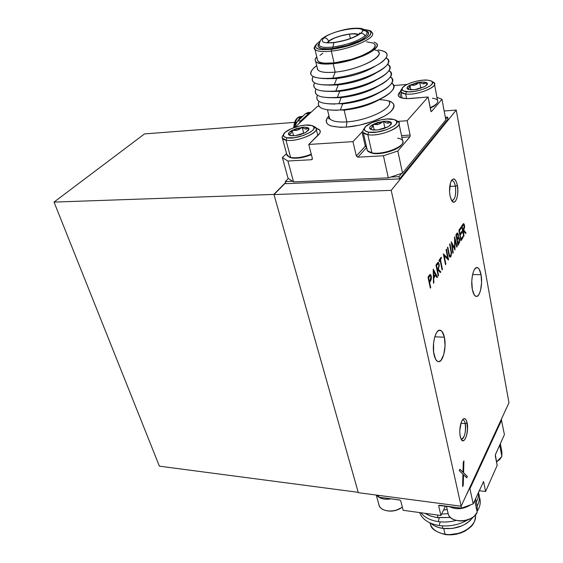 <?xml version="1.0" encoding="UTF-8"?>
<svg xmlns="http://www.w3.org/2000/svg" width="563" height="563" viewBox="0 0 563 563"><rect width="100%" height="100%" fill="white"/><g stroke="black" fill="none" stroke-linecap="round" stroke-linejoin="round"><path stroke-width="0.84" d="M455.383 186.177C454.44 181.835 453.074 180.04 451.294 180.807L452.04 180.568C453.525 180.695 454.637 182.567 455.383 186.177L449.753 186.388L455.383 186.177C456.29 194.207 455.277 199.028 452.342 200.632L451.61 200.442C455.003 200.118 456.262 195.361 455.383 186.177L457.367 185.424L455.383 186.177M450.027 195.776C449.091 189.759 449.513 184.763 451.301 180.793C453.778 177.373 455.798 178.921 457.367 185.424C459.408 195.185 455.031 206.811 451.603 200.442L450.027 195.776L449.541 191.357L450.477 182.848L451.744 180.083L453.314 178.928L454.13 179.02L455.678 180.505L456.917 183.503L457.832 189.773L457.677 194.235L456.924 198.141L455.685 200.921L454.137 202.145L452.518 201.61L451.076 199.379L450.027 195.776M444.39 337.216L434.784 336.801L444.39 337.216C446.677 347.054 443.046 362.396 438.5 361.678C436.55 361.425 435.072 359.152 434.066 354.838C431.68 344.95 435.403 329.418 439.879 330.185C441.899 330.439 443.398 332.782 444.39 337.216L445.051 345.851L443.792 354.514L441.005 360.376L438.739 361.678L437.606 361.432L435.558 359.166L433.609 352.1L433.587 342.888L434.685 337.146L436.48 332.782L437.55 331.34L439.837 330.185L442.018 331.431L444.39 337.216M481.048 274.66L472.596 274.575L481.048 274.66C482.871 283.703 480.084 296.933 476.389 296.455C474.609 296.258 473.265 293.935 472.35 289.502C470.457 280.416 473.307 267.024 476.952 267.538C478.789 267.749 480.155 270.127 481.048 274.66L481.583 282.717L480.499 290.543L479.036 294.329L477.213 296.279L476.249 296.448L474.398 295.132L472.35 289.502L471.787 281.275L472.364 275.736L473.61 271.19L474.426 269.508L476.277 267.664L478.184 268.016L479.071 269.001L481.048 274.66M465.221 423.629C464.581 420.828 463.616 419.632 462.336 420.026L462.92 419.928C463.947 420.089 464.707 421.321 465.221 423.629L460.921 423.249L465.221 423.629C466.023 432.053 464.792 437.212 461.533 439.119L460.97 438.915C463.743 441.068 466.748 430.125 465.221 423.629L467.121 422.834L465.221 423.629M460.238 436.578C459.274 429.977 459.999 424.418 462.42 419.899C464.454 417.443 466.016 418.422 467.121 422.834C469.253 431.877 464.046 445.987 461.034 439.041L459.943 434.727L459.788 430.505L461.217 422.356L462.575 419.688L464.088 418.555L465.538 419.111L466.699 421.258L467.55 428.809L466.699 435.065L465.531 438.359L464.088 440.343L462.568 440.716L461.217 439.4L460.238 436.578M464.208 225.791L463.602 224.813L462.223 226.586L462.885 230.098L464.158 227.811L464.208 225.791L463.56 229.078M463.638 236.383L463.307 230.837M465.545 233.427L465.904 232.878L463.652 230.133L464.566 226.734L464.208 224.454L463.539 223.638M462.856 229.964L462.11 226.586L463.567 224.82M462.427 224.883L461.688 226.009L463.293 223.75L464.179 224.123L464.679 226.734L463.764 230.133L466.016 232.878L465.608 233.504L463.356 230.76L463.996 236.01L463.666 236.516L461.688 226.009M458.254 238.571L457.297 239.88L458.05 243.814L459.309 240.612L459.014 238.818L458.254 238.571M459.232 239.514L458.535 243.061M457.895 245.285L459.239 242.977L459.584 241.077L459.359 238.557L458.549 237.347M458.338 237.368L458.162 234.194L457.388 232.948M458.029 243.673L457.184 239.88L458.5 238.452M457.065 238.663L456.319 235.39L457.438 234.159M455.882 234.82L457.923 245.419L455.882 234.82L457.079 233.124L457.803 233.131L458.395 234.834L458.331 237.41L459.049 237.593L459.57 238.994L459.492 242.498L457.923 245.419M447.712 247.227L449.253 254.933L450.027 255.975M449.971 243.793L449.619 244.328L451.195 252.914L450.681 255.567L449.971 255.961L449.485 255.313L447.796 247.094L447.444 247.636L449.197 256.144L450.048 257.235L450.914 256.629L451.603 252.773L449.971 243.793L451.505 253.23L451.069 256.095L450.069 257.242M441.054 257.333L441.251 258.311L440.365 259.663L442.061 269.811M440.02 260.359L439.189 261.45M441.146 257.192L438.985 260.472L441.146 257.192L441.371 258.311L440.477 259.663L442.455 269.381L442.089 269.944L440.111 260.226L439.217 261.591L438.985 260.472M437.001 277.643L437.458 277.123L437.05 277.749L435.713 275.216L433.813 278.143L435.593 275.216L433.693 278.143L433.904 282.626L433.489 283.266L433.207 269.241L437.458 277.123L433.264 269.163M433.672 271.352L435.283 274.399L433.672 271.352L433.784 276.707L435.283 274.399L433.665 276.7L433.672 271.352M433.489 283.09L433.693 278.143L435.593 275.216M437.338 277.116L433.207 269.283L437.338 277.116M462.99 472.216L459.901 469.232L462.99 472.216L463.265 462.265L462.99 472.216M459.872 469.296L462.877 472.202L459.872 469.296M463.265 462.265L463.919 460.907L463.595 472.8L467.36 476.453L463.595 472.8L467.36 476.453L466.713 477.825L463.539 474.771L466.713 477.825M462.596 486.319L463.138 485.172L463.539 474.771L463.25 485.186L462.589 486.587L462.934 474.187L459.232 470.619L462.934 474.187M463.806 461.146L463.483 472.786L467.248 476.439L466.636 477.748M430.885 276.679L430.195 275.673L428.626 277.693L429.407 281.373L430.772 279.051L430.885 276.679L430.16 280.247M430.301 288.017L430.596 287.566L429.527 282.499L431.033 279.762L431.3 277.116L430.899 275.223L430.167 274.406M429.379 281.24L428.506 277.693L430.181 275.68M429.858 274.54L428.844 275.863L430.273 274.406L431.019 275.23L431.413 277.123L431.152 279.762L429.646 282.499L430.716 287.566L430.329 288.157L428 277.151L428.844 275.863M440.379 272.591L437.845 269.923L437.542 270.388L438.57 275.398L437.423 270.381L438.57 275.398L438.204 275.969L435.952 265.074L437.761 262.527L438.661 262.696L439.323 265.532L438.303 269.213L440.836 271.887L438.183 269.213L440.836 271.887L440.308 272.52L440.716 271.887L438.183 269.213L439.203 265.532L438.795 263.16L438.084 262.372M438.169 275.828L437.423 270.381L437.796 269.994M437.282 269.128L436.445 265.623L438.098 263.618M446.065 249.726L446.424 249.184L448.556 259.923L444.158 255.651L445.861 264.103L445.502 264.659L443.334 253.871L447.747 258.199L446.065 249.726L447.747 258.199L443.363 253.829M454.538 236.861L454.644 248.016L454.587 236.791L457.142 246.622L456.797 247.15L457.142 246.622L456.769 247.023L454.538 237.044M452.849 253.104L451.969 244.455L454.981 249.972L452.089 244.455L453.215 252.703L452.863 253.244L451.294 241.787L454.644 248.016L451.301 241.858M454.967 240.549L454.925 249.873M458.901 230.239L460.907 240.788L458.901 230.239L461.02 227.03L461.224 228.114L459.443 230.816L460.062 234.067L461.836 231.358L462.04 232.435L460.154 235.151L461.034 239.198L462.8 236.474L463.004 237.544L460.879 240.654L462.892 237.544L462.709 236.608M460.928 227.163L461.111 228.114L459.331 230.816L460.034 233.934M461.744 231.492L461.927 232.435L460.154 235.151L461.013 239.064M460.907 240.788L463.004 237.544L460.907 240.788M456.248 110.052L444.151 110.988L456.248 110.052L391.201 190.371L273.977 194.559L358.321 492.688L461.132 506.228L391.201 190.371L273.977 194.559L285.617 182.82L273.977 194.559L358.321 492.688L461.132 506.228L508.966 402.791L456.248 110.052L391.201 190.371L461.132 506.228L508.966 402.791L456.248 110.052M456.797 247.15L454.96 240.091L454.981 249.972M459.232 470.619L459.901 469.232M445.474 264.526L444.045 255.651L448.479 260.05M446.332 249.318L448.408 259.979M438.788 264.589L438.105 263.618L436.557 265.63L437.31 269.269L438.739 266.721L438.788 264.589M458 235.024L457.494 234.152L456.438 235.39L457.086 238.796L457.944 237.114L458 235.024M362.375 30.493C380.292 31.134 356.288 46.025 332.606 48.446L332.916 47.046C347.153 44.892 357.892 41.162 365.127 35.856C366.823 34.336 367.386 33.055 366.809 32.014M357.991 34.336L352.227 33.766L343.493 35.11L334.654 37.911L328.581 41.261C327.722 38.946 326.195 37.812 323.992 37.855C319.911 41.936 323.204 43.534 333.873 42.64L334.429 42.401L333.873 42.64C345.745 40.832 354.718 37.721 360.784 33.316C354.718 37.721 345.745 40.832 333.873 42.64L332.916 47.046C347.153 44.892 357.892 41.162 365.127 35.856C364.092 34.054 362.649 33.203 360.784 33.316L358.744 34.336L360.784 33.316C371.552 24.371 333.613 29.262 323.992 37.855C326.195 37.812 327.722 38.946 328.581 41.261L327.567 42.309M349.412 34.097C353.831 33.583 356.78 33.78 358.251 34.695L354.416 33.829L349.412 34.097L350.397 38.488L349.412 34.097C338.356 35.948 331.086 38.784 327.596 42.612L330.354 40.142L334.788 37.939L340.453 35.976L349.412 34.097M361.685 29.529C371.854 29.916 373.529 32.745 366.689 38.01C357.533 43.506 345.823 47.285 331.558 49.34C315.308 50.445 311.508 47.672 320.157 41.022L316.258 44.35L315.463 45.997L315.723 47.412L317.039 48.531L319.376 49.312L322.662 49.72L331.558 49.34L331.318 51.127L331.558 49.34L347.92 45.969L358.272 42.359L366.189 38.34L368.835 36.377L370.454 34.554L371.003 32.928L370.475 31.584L368.906 30.55L364.254 29.614M314.527 48.552C315.66 51.289 321.262 52.148 331.318 51.127C322.472 52.056 317.025 51.472 314.97 49.375L314.506 47.503M317.279 59.059L317.778 60.91C319.84 63.098 325.28 63.76 334.084 62.894L331.318 51.127L334.084 62.894L324.809 63.19L321.382 62.704L318.94 61.824L317.553 60.593M374.071 49.79C391.412 52.479 362.157 69.763 335.175 72.12L333.183 63.689C323.739 64.611 317.912 63.9 315.702 61.557C314.682 60.255 315.041 58.665 316.772 56.779L315.167 59.551L315.456 61.198L316.927 62.528L323.218 64.006L333.183 63.689L335.175 72.12C322.951 73.127 316.962 71.635 317.187 67.644L317.722 69.805C319.939 72.219 325.759 72.986 335.175 72.12L332.803 78.18L335.175 72.12C356.956 70.199 384.205 57.292 378.463 51.93M316.702 65.632L314.245 67.511C306.244 75.787 312.43 79.348 332.803 78.18L324.063 78.602C309.157 77.638 306.701 73.317 316.702 65.632M324.063 78.602L336.695 78.553L332.803 78.18L336.695 78.553L326.639 78.736M334.331 84.619L336.695 78.553L334.331 84.619L326.167 85.006C314.527 84.591 310.178 81.797 313.098 76.624C309.889 83.106 316.962 85.773 334.331 84.619L338.201 84.95L334.331 84.619C363.987 82.254 399.153 63.71 386.119 58.017C389.941 60.325 389.216 63.654 383.945 68.01C375.106 75.266 351.889 83.071 334.331 84.619M326.167 85.006L338.201 84.95L328.679 85.119M335.858 91.023L338.201 84.95L335.858 91.023L328.278 91.375C316.322 90.995 311.754 88.166 314.569 82.881C311.522 89.383 318.616 92.1 335.858 91.023L339.7 91.297L335.858 91.023C365.324 88.785 400.3 70.255 387.527 64.344C391.327 66.779 390.469 70.227 384.951 74.703C375.936 81.952 353.135 89.552 335.858 91.023M328.278 91.375L339.7 91.297L330.741 91.473M337.371 97.385L339.7 91.297L337.371 97.385L330.397 97.709C318.116 97.364 313.331 94.493 316.033 89.102C313.148 95.626 320.263 98.384 337.371 97.385L341.192 97.617L337.371 97.385C366.661 95.274 401.447 76.751 388.92 70.635C392.7 73.197 391.707 76.772 385.929 81.368C376.746 88.595 354.366 95.999 337.371 97.385M330.397 97.709L341.192 97.617L332.817 97.786M338.87 103.705L341.192 97.617L338.87 103.705L332.522 104C319.904 103.698 314.893 100.791 317.49 95.281C314.759 101.826 321.888 104.634 338.87 103.705L342.67 103.888L338.87 103.705C367.991 101.72 402.594 83.211 390.3 76.892C394.072 79.58 392.932 83.282 386.887 88.004C377.548 95.203 355.591 102.403 338.87 103.705M332.522 104L334.915 104.056M340.369 109.982L342.67 103.888L340.369 109.982L334.654 110.249C321.691 110.003 316.455 107.054 318.947 101.417C316.357 107.99 323.5 110.848 340.369 109.982L344.141 110.13L340.369 109.982C369.321 108.131 403.741 89.623 391.665 83.106C395.43 85.928 394.142 89.756 387.823 94.605C378.329 101.769 356.801 108.758 340.369 109.982M334.654 110.249L337.04 110.292M329.031 116.098L329.622 118.547C331.903 121.341 337.666 122.445 346.914 121.868L344.141 110.13L346.914 121.868C366.992 120.693 392.39 108.715 389.413 102.107M388.878 100.876L391.299 101.882L393.347 103.571L394.128 105.647L393.586 108.047L391.728 110.672L388.597 113.416L384.311 116.182L372.966 121.298L359.532 125.162L346.231 127.132L346.914 121.868L346.231 127.132L340.312 127.308L331.135 126.013L328.215 124.62L326.54 122.797L326.16 120.63L327.068 118.209L328.968 115.858C322.493 123.825 328.25 127.583 346.231 127.132C361.988 126.056 382.164 119.166 390.138 112.192C397.429 104.549 393.826 100.376 379.335 99.658M401.898 137.365L409.899 136.851L397.823 151.011L383.424 155.782L397.823 151.011L402.538 173.101L445.826 119.947L441.969 99.264L431.455 111.587L441.969 99.264L436.951 97.3L441.969 99.264L445.826 119.947L402.538 173.101L388.308 177.852L293.555 181.891L287.904 161.025L282.401 157.591L288.045 178.246L293.555 181.891L288.045 178.246L282.401 157.591L286.56 153.593L282.401 157.591L287.904 161.025L311.508 159.73L312.402 158.822L311.508 159.73L287.904 161.025L293.555 181.891L388.308 177.852L402.538 173.101L397.823 151.011L409.899 136.851L410.174 135.57L410.11 135.057L401.525 135.613M430.794 110.883L428.112 96.998L431.11 111.615M428.112 96.998L411.159 98.441C404.389 98.926 400.194 98.18 398.583 96.203L398.28 94.422L399.547 92.367L400.638 97.631L399.547 92.367L400.61 91.241L398.505 93.817L398.21 95.154L398.681 96.329L399.906 97.3L401.855 98.018L407.584 98.602L428.112 96.998L407.162 120.721L410.11 135.057L407.162 120.721L428.112 96.998M407.063 84.422L393.636 85.59L407.063 84.422M319.038 106.273L317.391 106.407L294.998 127.266L317.391 106.407L319.038 106.273M328.905 118.779L329.376 118.737M366.182 145.353L356.337 156L357.857 157.183L366.675 147.513L357.857 157.183L356.337 156L352.959 141.644L308.749 144.459L319.671 133.403L320.248 131.876L320.044 130.539L319.066 129.427L316.103 128.237L319.819 130.166C320.734 131.503 320.234 133.128 318.327 135.05L308.749 144.459L312.359 158.449L311.508 159.73L312.24 159.329L312.359 158.449L308.749 144.459L352.959 141.644L356.337 156L365.288 146.232L362.03 132.045L362.839 131.27L362.03 132.045L365.288 146.232L366.647 147.393M397.809 121.404L407.162 120.721L397.809 121.404M383.424 155.782L388.308 177.852L383.424 155.782L357.857 157.183L383.424 155.782M352.959 141.644L362.03 132.045L352.959 141.644M329.102 117.463C330.453 121.01 336.385 122.481 346.914 121.868C368.315 120.644 394.733 107.35 388.927 101.094M380.145 99.165C370.039 105.007 358.04 108.659 344.141 110.13C358.04 108.659 370.039 105.007 380.145 99.165M379.335 92.557C369.208 98.539 356.991 102.311 342.67 103.888C356.991 102.311 369.208 98.539 379.335 92.557M378.498 85.914C368.364 92.022 355.929 95.928 341.192 97.617C355.929 95.928 368.364 92.022 378.498 85.914M377.618 79.249C367.498 85.477 354.859 89.496 339.7 91.297C354.859 89.496 367.498 85.477 377.618 79.249M376.717 72.55C366.619 78.883 353.782 83.021 338.201 84.95C353.782 83.021 366.619 78.883 376.717 72.55M375.781 65.815C365.732 72.254 352.698 76.498 336.695 78.553C352.698 76.498 365.732 72.254 375.781 65.815M378.04 49.917C388.203 51.31 389.828 55.104 382.917 61.283C374.261 68.538 350.629 76.54 332.803 78.18C348.863 76.603 369.483 70.15 379.835 63.478C389.976 56.194 389.378 51.676 378.04 49.917M374.113 42.028L376.696 43.604C382.418 48.812 355.035 61.648 333.183 63.689L345.281 61.606L351.523 59.981L363.114 55.92L367.977 53.647L371.953 51.332L376.675 46.975L377.252 45.103L376.633 43.527L374.113 42.028M319.96 55.336L322.796 53.295M366.654 41.845L372.868 42.999L374.522 44.139M375.099 45.603L374.543 47.355L372.875 49.312L370.137 51.409L361.91 55.667L351.136 59.446L334.084 62.894C354.416 60.987 379.891 49.051 374.578 44.195M372.023 32.499L372.087 32.57C377.386 37.214 351.734 49.065 331.318 51.127C350.467 49.171 375.099 38.418 372.516 33.344M319.158 43.513L319.115 45.314C320.481 47.299 325.076 47.876 332.916 47.046L332.606 48.446L328.257 48.805L321.515 48.432L318.165 46.708L317.919 45.42L319.214 43.238C315.759 47.771 320.22 49.502 332.606 48.446L347.477 45.371L360.841 40.283L364.092 38.446L367.984 34.997L368.498 33.52L368.026 32.288L366.056 31.141M327.377 42.591L328.581 41.261C333.838 36.468 354.479 31.76 358.328 34.505M318.911 44.59C319.397 47.13 324.063 47.946 332.916 47.046L333.873 42.64C323.204 43.534 319.911 41.936 323.992 37.855L322.064 38.84M322.669 38.333L323.992 37.855C333.613 29.262 371.552 24.371 360.784 33.316C362.649 33.203 364.092 34.054 365.127 35.856C367.646 33.534 367.653 31.845 365.148 30.768M437.338 517.657L437.979 515.103L437.338 517.657L430.547 516.039L424.826 513.287L429.653 515.715L436.318 517.503L450.421 517.467L437.338 517.657M438.281 521.627L439.217 517.876L438.281 521.627C430.364 520.388 424.551 517.425 420.857 512.738C424.551 517.425 430.364 520.388 438.281 521.627C444.186 522.429 450.189 522.014 456.283 520.388C450.189 522.014 444.186 522.429 438.281 521.627M439.224 525.568L440.146 521.845L439.224 525.568C428.886 523.801 422.349 519.466 419.611 512.569C422.349 519.466 428.886 523.801 439.224 525.568C449.408 526.813 458.915 524.927 467.747 519.909C458.915 524.927 449.408 526.813 439.224 525.568M442.87 528.439L442.265 525.891L442.87 528.439L438.415 527.44L434.474 525.821L430.73 523.252C433.777 525.941 437.824 527.672 442.87 528.439C456.107 529.537 466.22 525.736 473.209 517.031L469.831 520.881L466.27 523.562L462.096 525.772L452.596 528.432L442.87 528.439M429.942 522.9L430.681 525.166C433.038 529.966 437.838 532.985 445.073 534.224L443.735 528.551L445.073 534.224C436.832 532.746 431.828 529.136 430.062 523.4M475.51 516.468C474.426 525.427 470.752 527.045 464.918 531.134C458.718 534.287 452.173 535.427 445.291 534.554L445.073 534.224L445.291 534.554C436.332 532.162 431.462 529.037 430.681 525.166L430.153 522.999M462.575 531.929L458.5 533.386L449.83 534.576M475.411 515.011C477.53 525.659 460.077 536.877 445.073 534.224C460.077 536.877 477.53 525.659 475.411 515.011M479.409 497.094C480.943 501.429 480.38 505.877 477.705 510.451C480.38 505.877 480.943 501.429 479.409 497.094M478.578 493.146C480.07 497.312 479.592 501.612 477.135 506.038C479.592 501.612 480.07 497.312 478.578 493.146M478.487 492.139C478.902 495.426 478.17 498.734 476.291 502.055C478.17 498.734 478.902 495.426 478.487 492.139M448.028 513.681L441.624 514.061L448.028 513.681M447.24 509.642L443.581 509.979L447.24 509.642M501.323 419.604L504.42 434.615L495.37 454.777L497.164 465.418L485.602 491.492L479.134 490.697L485.602 491.492L483.645 481.921L483.124 481.858L483.645 481.921L485.602 491.492L497.164 465.418L495.327 455.967L495.475 454.454L504.42 434.615L501.323 419.604M378.99 497.213L378.477 495.341L378.99 497.213L376.886 495.13L378.99 497.213L399.512 499.937L400.736 500.901L403.164 510.296L400.736 500.901L399.913 500.05L378.99 497.213M469.232 489.008L469.95 488.705L501.689 419.963L469.95 488.705L469.232 489.008M461.027 506.214L461.456 508.157L473.194 503.885L469.95 488.705L473.194 503.885L483.554 481.647L473.194 503.885L461.456 508.157L439.534 505.243L438.683 505.954L438.767 505.475L461.456 508.157L461.027 506.214M438.992 505.307L438.683 505.954L438.992 505.307M445.474 506.031L440.928 515.511L438.683 505.954L440.928 515.511L403.164 510.296L440.928 515.511L445.474 506.031M274.118 194.411L54.034 202.089L159.392 466.171L358.216 492.315L159.392 466.171L54.034 202.089L144.508 133.917L294.653 122.368L144.508 133.917L54.034 202.089L274.118 194.411M294.315 127.498L296.314 122.544L305.519 113.677L308.045 112.48L305.519 113.677L308.763 113.416L311.149 112.227L308.763 113.416L300.825 120.792L297.553 121.045L305.519 113.677L308.763 113.416L300.825 120.792L297.553 121.045L294.315 127.498M298.791 123.733L300.825 120.792L298.791 123.733M285.554 182.588L274.054 194.179L285.554 182.588M502.907 415.909L467.325 493.139L502.907 415.909M447.993 119.166L447.606 117.083L445.72 119.391L447.606 117.083L447.993 119.166L399.512 178.907L399.026 176.669L391.06 177.007L399.026 176.669L399.512 178.907L285.849 183.658L285.272 181.56L292.345 181.258L285.272 181.56L288.326 178.492L285.272 181.56L285.849 183.658M399.026 176.669L401.672 173.425L399.026 176.669M447.606 117.083L445.319 117.245L447.606 117.083M293.717 127.71L295.73 119.947L294.006 125.021M298.003 120.63L300.016 117.519L297.996 117.681C296.272 119.356 295.181 122.136 294.723 126.028M301.796 116.52L300.016 117.519L302.289 116.45L300.269 116.604L297.996 117.681L300.016 117.519M294.611 127.4C294.921 122.854 296.047 119.609 297.996 117.681L299.776 116.682M432.159 81.691L431.195 80.981L427.739 80.143L422.729 80.185L416.923 81.086L411.166 82.705L406.317 84.809L403.08 87.089L401.961 89.2L403.164 90.833L408.879 91.846L414.481 91.389L420.519 90.08L426.057 88.131L430.216 85.843L432.349 83.577L432.159 81.691L434.263 83.035C438.155 87.23 416.536 95.576 405.663 94.014L406.528 91.727C403.108 91.305 401.616 90.263 402.059 88.602C402.953 84.506 419.252 79.144 427.739 80.143L430.695 80.762C439.527 83.514 418.084 93.331 406.528 91.727L405.663 94.014L400.926 92.156L401.996 88.694L400.715 90.516C400.223 92.367 401.869 93.535 405.663 94.014L406.599 98.595L405.663 94.014C418.513 95.83 442.349 84.893 432.497 81.818L432.004 81.522M407.387 88.877L408.914 88.314L409.899 85.168L410.842 89.841L409.899 85.168L415.051 84.985L419.646 82.205L420.828 88.25L419.646 82.205L421.61 83.317L419.646 82.205L424.263 82.043L423.573 83.866L421.61 83.317L423.573 83.866L424.263 82.043L427.021 82.916L427.38 84.161L424.629 86.639L414.734 89.644L410.089 89.784L407.387 88.877C406.486 87.863 407.323 86.625 409.899 85.168L409.224 87.729L408.196 88.919L407.387 88.877L407.014 88.109L408.316 86.188L409.899 85.168L419.646 82.205L416.303 84.499L413.77 85.28L409.899 85.168L417.014 82.67L422.116 81.994L425.938 82.36L427.021 82.916L423.573 83.866L427.021 82.916L427.451 83.676L427.169 84.591L424.629 86.639L417.408 89.179L414.734 89.644L408.266 89.39L407.387 88.877L407.999 89.278M426.627 84.767L427.021 82.916L426.627 84.767M432.475 98.229C436.543 98.75 438.281 100.038 437.676 102.107C436.902 103.972 434.397 105.83 430.174 107.674C436.156 104.971 438.598 102.501 437.514 100.27L434.263 83.035M430.266 108.152C433.63 106.646 435.79 105.105 436.747 103.55M313.563 126.492L315.899 127.9C320.417 132.544 296.279 142.495 285.976 140.152L286.856 137.801C284.195 137.281 283.055 136.246 283.428 134.691C284.245 129.99 302.352 123.656 310.403 125.225L312.064 125.626C321.966 128.47 297.911 140.201 286.856 137.801L285.976 140.152L282.218 138.026L282.246 136.464L283.435 134.677L282.176 136.675C281.753 138.407 283.02 139.568 285.976 140.152L290.642 157.492L285.976 140.152C298.256 142.861 324.999 129.779 313.95 126.619L313.352 126.302M282.471 138.484L287.137 155.719L290.642 157.492L289.305 157.14L286.743 154.276M289.044 157.042L291.507 157.943C297.187 158.766 303.809 157.675 311.381 154.67M304.034 128.512L302.183 127.301L306.539 127.287L305.836 129.159L304.034 128.512L305.836 129.159L306.539 127.287L308.841 128.385L308.96 129.399L305.399 132.594L295.195 135.697L290.811 135.69L288.587 134.543C288.073 133.34 289.255 131.939 292.134 130.356L291.155 133.1L289.713 134.473L288.587 134.543L289.079 132.594L292.134 130.356L302.183 127.301L298.805 129.638L296.194 130.44L292.134 130.356L296.919 128.427L304.555 127.147L308.003 127.71L308.841 128.385L305.836 129.159L308.841 128.385L308.988 129.279L308.44 130.327L305.399 132.594L300.543 134.564L295.195 135.697L289.854 135.444L288.587 134.543L289.882 135.458L288.587 134.543L290.719 133.748L292.134 130.356L297.517 130.137L302.183 127.301L304.034 128.512M308.25 130.363L308.841 128.385L308.25 130.363M311.255 154.178C303.358 157.246 296.483 158.351 290.642 157.492C296.483 158.351 303.358 157.246 311.255 154.178M286.856 137.801L294.393 137.696L303.45 135.472L310.875 131.883L313.598 129.349L314.027 127.161L312.134 125.655L305.709 125.092L300.002 125.915L291.374 128.638L285.152 132.319L283.421 134.719L284.012 136.647L286.856 137.801M303.76 133.382L302.183 127.301L303.76 133.382M293.583 135.824L292.134 130.356L293.583 135.824M396.261 120.679L398.724 122.262C403.368 127.252 379.349 136.964 367.822 134.67L368.751 132.199C365.331 131.608 363.867 130.37 364.367 128.491C365.401 123.635 383.255 117.632 392.151 119.124L394.564 119.694C405.128 122.868 381.207 134.585 368.751 132.199L367.822 134.67L363.255 132.594C362.445 131.39 362.832 129.976 364.409 128.35L362.966 130.517C362.41 132.608 364.029 133.994 367.822 134.67L371.953 152.876L367.822 134.67C381.665 137.358 408.252 124.289 396.479 120.756L396.141 120.566M366.999 148.921L367.4 150.666L371.953 152.876L369.891 152.341C367.766 151.553 366.802 150.412 366.999 148.921M369.448 152.165L372.797 153.347C381.278 155.156 399.026 149.723 401.686 144.501M385.535 122.565L383.473 121.305L388.322 121.27L387.583 123.227L385.535 122.565L387.583 123.227L388.322 121.27L391.123 122.389L391.405 123.79L388.231 126.745L377.555 129.997L372.685 130.004L369.954 128.836C369.124 127.597 370.13 126.147 372.98 124.5L372.164 127.358L370.926 128.772L369.954 128.836L369.645 127.907L370.081 126.823L372.98 124.5L383.473 121.305L379.898 123.754L377.168 124.592L372.98 124.5L377.872 122.488L386.084 121.136L390.039 121.692L391.123 122.389L387.583 123.227L391.123 122.389L391.489 123.311L391.102 124.395L388.231 126.745L383.262 128.8L377.555 129.997L371.256 129.659L369.954 128.836L371.073 129.589L369.954 128.836L371.791 128.033L372.98 124.5L378.554 124.275L383.473 121.305L385.535 122.565M390.638 124.451L391.123 122.389L390.638 124.451M397.626 138.153C401.743 138.878 403.46 140.412 402.777 142.763C401.405 148.343 381.418 154.916 371.953 152.876C383.431 155.395 407.204 145.662 402.538 140.433L399.083 123.994M368.751 132.199L377.104 132.066L386.697 129.722L394.163 125.985L396.626 123.36L396.619 121.108L394.177 119.56L386.908 119.011L380.743 119.884L371.756 122.734L365.647 126.555L364.254 129.04L365.331 131.024L368.751 132.199M384.979 128.223L383.473 121.305L384.979 128.223M374.24 130.144L372.98 124.5L374.24 130.144M501.865 456.459L499.789 459.457L496.475 461.892L501.865 456.459L499.698 445.08L501.865 456.459L501.907 451.857L500.352 443.637M496.7 461.815L497.305 461.407M477.213 512.168L474.398 516.053C469.985 519.762 464.602 521.331 458.254 520.747C451.737 519.614 448.254 516.721 447.796 512.056L448.43 514.807C451.793 523.984 473.863 522.042 477.213 512.168L474.729 500.479L477.213 512.168L477.213 506.433L475.566 498.621M458.289 520.754L458.958 520.838C463.243 521.303 467.234 520.515 470.928 518.467L464.327 520.754L459.035 520.845M470.267 505.095C462.997 509.395 455.967 509.874 449.175 506.524C455.967 509.874 462.997 509.395 470.267 505.095M457.747 507.664L453.215 507.059M463.539 470.577L463.645 470.942M402.341 507.101C397.957 510.169 393.065 511.429 387.668 510.901C382.171 509.979 379.152 507.545 378.603 503.589L379.23 505.898C381.798 512.041 395.142 512.809 402.341 507.101M388.477 511C393.368 511.485 397.788 510.324 401.736 507.53L396.063 510.338L391.018 511.134L387.668 510.901M391.201 498.832C384.43 499.958 379.553 498.712 376.57 495.088C379.553 498.712 384.43 499.958 391.201 498.832M386.64 498.227L382.446 497.671M327.012 42.929L326.934 42.57C327.976 42.464 326.814 43.062 334.394 42.401C345.724 40.599 354.043 37.749 359.349 33.836L359.87 32.872L358.99 34.146M320.291 40.825C314.59 45.61 312.817 48.46 314.97 49.375L317.778 60.91M317.722 69.805L315.702 61.557M314.245 67.511L316.758 65.857M329.214 116.865C328.609 118.497 328.581 119.152 329.13 118.828L329.622 118.547L327.497 109.827M320.248 131.876L319.819 130.166M364.05 29.501C374.078 30.944 370.574 31.971 372.087 32.57M366.239 31.38C363.283 28.502 361.65 27.854 352.508 28.361C342.142 29.262 326.899 34.477 322.69 38.319C320.959 38.988 319.756 41.303 319.08 45.258L319.115 43.787M308.038 112.48L311.149 112.227M293.689 127.717L293.787 126.752C294.491 120.665 296.645 117.287 300.248 116.611M400.715 90.516L402.059 88.602M402.151 98.096L400.926 92.156M427.38 84.161L426.578 85.287M282.176 136.675L283.428 134.691M289.305 157.14L290.248 157.605M308.96 129.399L308.158 130.637M317.828 135.535L315.899 127.9M362.966 130.517L364.367 128.491M367.4 150.666L363.255 132.594M369.891 152.341L370.834 152.84M391.405 123.79L390.391 125.218M446.438 506.165L448.43 514.807M376.274 495.053L379.23 505.898"/></g></svg>

